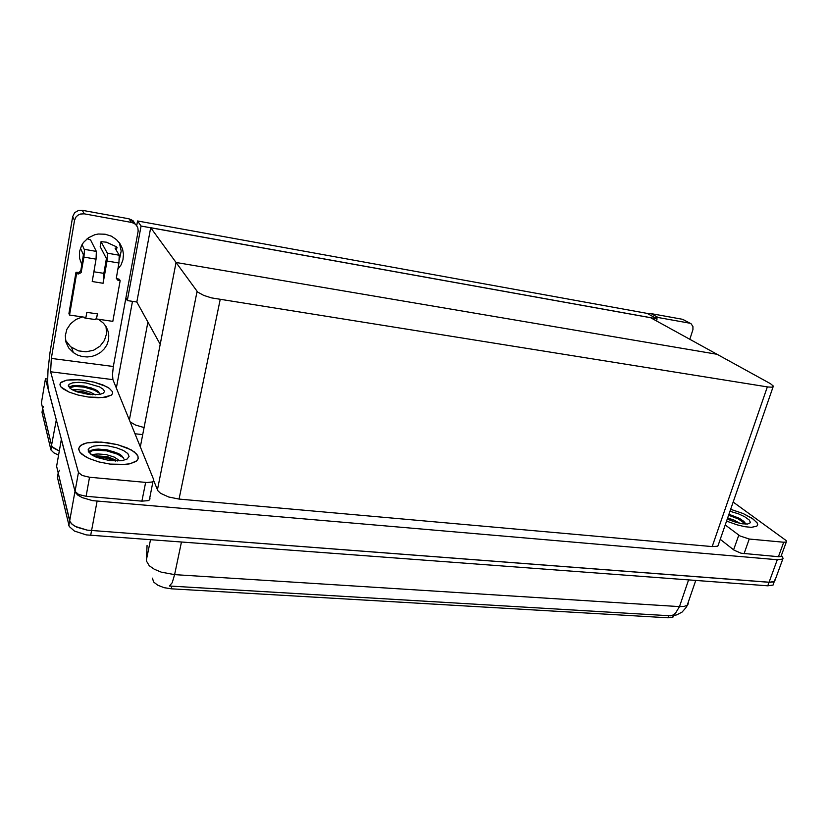 <?xml version="1.0" encoding="UTF-8"?>
<svg xmlns="http://www.w3.org/2000/svg" width="828" height="828" viewBox="0 0 828 828"><rect width="100%" height="100%" fill="white"/><g stroke="black" fill="none" stroke-linecap="round" stroke-linejoin="round"><path stroke-width="1.24" d="M56.335 419.92L51.553 445.361L52.495 446.996L59.233 450.929L53.913 448.248L51.688 445.764L41.4 403.05L45.457 378.769L47.579 379.027M130.131 421.845L135.585 425.116L144.041 427.579M674.085 615.525L672.367 617.388L668.061 617.833L171.313 588.822L164.089 587.663L157.755 585.23L153.604 582.022L152.466 578.099M781.477 555.195L783.081 558.238L774.832 580.873L774.915 579.797L773.849 581.774L770.102 582.332L87.106 530.179L75.265 526.411L71.467 523.731L69.697 520.936L56.573 466.247L61.386 439.213M782.47 559.066L777.264 559.738L92.55 500.65L82.293 497.68L77.842 495.175L75.317 492.474L61.272 439.202M153.666 480.695L157.848 490.714L160.56 493.291L168.705 497.038L179.055 499.087L712.225 546.615L717.214 546.273L718.425 545.455L718.611 544.089M140.305 446.83L176.022 262.528L150.675 227.752L650.497 317.662L717.007 354.27L176.022 262.528L197.654 292.046L203.667 295.348L211.44 297.863L767.96 386.986L772.038 387.235L773.58 386.231L770.475 383.706L717.007 354.27L176.022 262.528L160.177 344.334L136.837 302.054L147.881 322.071L129.323 419.858M58.509 455.1L53.789 452.823L50.974 449.914L51.553 445.361L42.683 408.39L43.491 406.413M50.85 449.511L42.031 412.292L42.259 410.926M147.073 545.373L146.39 560.846L149.257 565.752L154.298 569.24L161.212 572.117L174.646 574.642L172.193 582.736L169.44 586.038L670.856 615.773L676.724 614.894L682.024 612.078L685.926 607.773L688.089 604.15L688.223 602.442M773.01 582.074L773.673 583.781L773 585.065L774.294 581.504L769.077 582.281L87.106 530.179L76.921 527.219L72.522 524.652L70.038 521.868L58.208 473.088L59.409 470.18M773 585.065L767.784 585.862L86.247 534.867L74.416 531.09L69.2 526.525L57.453 477.425L57.805 475.407M119.294 242.718L121.157 251.029L119.429 259.319M104.256 271.408L103.645 274.223M81.827 264.732L79.581 258.377L79.519 251.681L81.662 245.295L83.504 242.438L88.482 237.739L94.765 234.779L98.201 234.055L105.208 234.21L111.428 236.239L116.531 239.706L120.163 243.96L122.534 248.949L123.496 254.331L122.989 259.754L121.054 264.846L117.824 269.297M137.965 456.135L134.333 451.902L127.181 447.896L117.504 444.636L106.595 442.545L95.913 441.924L86.899 442.876L80.813 445.288L78.629 448.569L79.892 452.181L82.024 454.324L89.031 458.464L98.832 461.879L110.01 464.073L120.929 464.725L130.027 463.773L136.858 460.741L138.193 458.567L137.965 456.135L138.079 458.95L136.071 461.382L130.027 463.773L125.794 464.446L110.01 464.073L98.832 461.879L89.031 458.464L85.108 456.445L79.892 452.181L78.629 449.314L79.519 446.499L83.421 443.911L86.899 442.876L101.14 442.048L117.504 444.636L131.145 449.832L136.641 454.023L137.965 456.135M112.463 391.716L109.296 388.291L102.838 384.937L94.03 382.122L84.114 380.238L74.479 379.555L66.509 380.197L61.407 382.07L59.978 384.026L61.003 386.955L62.907 388.705L69.252 392.141L78.174 395.07L88.317 397.036L98.118 397.74L106.139 397.098L111.48 395.018L112.546 393.6L112.463 391.716L112.546 393.6L111.2 395.235L102.434 397.585L88.317 397.036L78.174 395.07L69.252 392.141L61.003 386.955L59.947 384.761L60.527 382.888L66.509 380.197L79.167 379.741L94.03 382.122L106.429 386.583L109.296 388.291L112.463 391.716M88.731 452.109L91.773 450.121L95.096 449.252L107.133 449.801L118.476 453.516L121.602 455.576L123.796 458.691M86.06 496.272L78.712 494.502L75.069 491.459L48.272 389.098L47.579 381.625L48.014 369.878L49.97 352.635L72.678 216.708L74.665 212.713L78.577 210.405L82.303 210.271L84.239 213.862L80.471 213.997L77.915 215.145L75.917 217.05L74.499 220.372L51.336 358.389L113.374 366.535L112.504 374.411L112.95 379.648L153.749 479.888L153.387 481.12L151.979 481.979L146.98 482.558L89.538 477.207L86.06 496.272L141.94 501.147L145.624 482.465M149.971 498.104L149.806 499.553L148.284 500.588L141.94 501.147M105.963 326.449L106.574 333.56L104.473 340.443L99.929 346.228L93.512 350.192L86.029 351.828L78.422 350.917L70.566 346.715L65.578 340.37M82.013 263.656L80.275 261.151M113.374 366.535L138.204 230.96L137.903 228.052L136.548 225.433L134.312 223.456L131.455 222.38L128.982 218.747L133.07 220.745L135.295 224.16M98.542 319.256L103.459 323.21L106.284 326.988L108.095 331.272L108.81 335.826L108.406 340.422L106.884 344.821L104.349 348.795L100.923 352.148L96.783 354.705L92.136 356.34L87.219 356.961L82.282 356.537L77.594 355.077L73.382 352.656L68.755 347.926L65.961 342.047L65.308 335.619L66.892 329.285L70.535 323.707L75.865 319.473L82.365 316.886M112.95 379.648L50.591 371.731L78.474 472.446L82.158 475.427L89.538 477.207M50.591 371.731L51.336 358.389M753.304 519.104L743.244 513.608L730.679 509.282L743.244 513.608L752.155 518.307L757.071 522.737L757.723 524.735L756.771 526.225L757.723 524.735L757.382 523.275L753.304 519.104M728.588 515.316L740.284 519.249M781.332 555.609L780.825 556.53L778.703 556.758L741.008 553.166L734.167 550.196L720.256 539.359M648.065 313.905L651.067 313.553L658.301 317.486L655.269 317.849M689.838 339.314L692.932 329.647L692.922 326.511L691.059 323.769L683.752 319.929M726.591 521.081L737.179 524.88L744.931 526.67L751.431 527.301L756.771 526.225L751.431 527.301L744.931 526.67L737.179 524.88L726.591 521.081M725.266 524.9L739.911 535.902L749.278 539.049L744.082 553.735M778.444 556.737L783.702 542.278L786.289 541.988L786.227 540.601L733.184 502.078M85.47 317.341L84.849 318.024L84.435 317.186M103.117 273.24L103.769 276.003L103.076 283.248L92.177 281.52L96.079 259.164L83.959 257.146L84.446 249.808L82.044 244.612M107.298 253.202L119.201 255.21L118.963 262.962L107.019 260.975L107.381 253.409L101.057 241.714L106.367 242.18L116.355 246.754L117.048 247.427L116.199 249.994M100.24 246.599L106.419 258.533L103.697 274.606M84.311 249.321L96.39 251.36L96.079 259.164M96.493 318.418L97.632 313.926L95.696 319.598L84.901 318.024M80.399 248.172L83.442 254.703L80.844 270.456L79.188 272.453L76 272.35L68.983 313.522L69.531 315.002L85.915 317.403L86.805 312.311L97.632 313.926M96.741 318.987L112.825 321.347L120.195 280.692L119.47 279.336L116.355 278.322M87.178 238.702L90.531 239.954L96.39 251.36M83.959 257.146L81.134 272.629L78.546 273.996L76.569 273.695L76 272.35M120.195 280.692L117.431 279.967L116.324 278.094L118.963 262.962M69.852 388.104L70.577 386.469L73.692 385.558L83.97 386.055L94.909 389.357L97.932 391.168L99.919 393.776M68.382 386.303L69.024 384.296L72.636 382.815L78.66 382.35L86.008 382.971L99.588 386.852L103.5 389.45L104.494 391.603L103.117 393.341L99.339 394.501L88.192 394.387L76.166 391.561L71.674 389.502L68.382 386.303M95.396 394.811L90.231 392.12L83.183 390.164L76.942 389.584L73.661 390.526M92.394 394.77L83.442 391.851L75.41 391.271M75.803 389.657L71.777 389.522M84.125 393.735L83.183 393.548M99.826 393.424L94.402 390.216L84.394 387.204L74.882 386.324L69.78 387.804M90.418 394.625L77.294 391.954M97.849 391.106L85.481 386.604L77.78 385.537L72.046 385.879M68.341 385.351L69.79 387.349M90.128 453.661L89.755 452.036M88.213 451.043L88.969 448.238L93.098 446.209L99.867 445.402L108.085 445.93L116.365 447.7L123.331 450.391L127.802 453.589L129.033 456.507L126.984 459.095L121.964 460.658L109.503 460.585L96.597 457.325L91.804 454.914L88.213 451.043M119.956 460.906L114.129 457.015L106.139 454.551L97.787 453.92L95.168 454.582L93.585 455.949M117.783 461.03L107.723 456.766L96.679 455.793L94.423 456.363L105.994 457.18L117.711 461.041M96.41 454.096L91.587 454.717L90.656 454.096M115.672 461.051L105.932 458.081L96.162 457.149M123.538 457.915L117.504 454.168L106.564 450.846L95.976 450.09L92.208 450.742L89.745 452.388M120.402 454.665L113.746 451.777L105.891 449.801L98.377 449.107L93.616 449.532M729.996 511.269L738.317 513.774L744.631 516.672L749.392 520.087L750.478 522.665L747.684 524.041L742.488 523.793L735.771 522.251L727.315 518.98M728.94 514.302L739.425 518.369L743.792 521.309L745.49 523.462M739.766 523.286L734.27 520.181L727.698 517.883M734.157 521.744L729.085 519.798M745.624 524.02L738.286 519.001L728.609 515.264M744.745 522.282L737.479 517.79L728.847 514.571M670.349 615.742L672.678 615.214L675.586 613.186L679.457 606.593L684.228 606.396L687.281 605.175L695.779 580.49M91.66 388.032L80.854 386.231L71.105 386.2M70.494 387.183L70.618 386.438M90.873 451.301L91.018 450.515M94.485 456.342L97.145 455.742M116.375 388.073L132.428 301.382M56.045 419.216L45.457 378.769M142.675 434.607L134.985 433.758M137.531 220.993L141.071 226.023L657.09 318.842L647.165 313.408L137.531 220.993L136.682 225.63M657.09 318.842L656.438 320.933M125.949 297.935L127.357 300.595L136.837 302.054L150.675 227.752M141.071 226.023L127.357 300.595M128.982 218.747L82.303 210.271M131.455 222.38L84.239 213.862M783.702 542.278L749.278 539.049M681.961 319.163L651.067 313.553M689.413 323.106L658.301 317.486M107.019 260.975L103.076 283.248M76.569 273.695L69.531 315.002M119.201 255.21L115.133 248.152L116.603 247.758M152.424 579.051L152.59 578.244M74.965 491.584L68.859 525.594M97.042 501.24L90.697 535.405M777.264 559.738L767.784 585.862M220.155 299.715L179.055 499.087M197.116 291.456L157.392 489.865M767.38 386.893L712.225 546.615M668.061 617.833L668.807 615.639M171.313 588.822L171.862 586.162M42.031 412.292L42.683 408.39M146.38 560.194L150.468 539.856M181.425 542.164L174.646 574.642L679.457 606.593L688.565 579.952M57.453 477.425L58.208 473.088M74.499 220.372L72.678 216.708M75.069 491.459L78.474 472.446M733.639 549.813L738.783 535.157M100.198 246.806L101.078 241.776M81.444 271.791L80.844 270.456M78.236 273.954L77.656 272.609M118.58 280.433L117.866 279.077M773.073 387.018L718 545.88M673.392 616.808L673.816 615.566M133.65 223.094L131.155 219.451M149.309 500.04L152.994 481.461M73.382 352.656L71.643 347.563M690.086 323.282L682.634 319.339M781.042 556.406L786.289 541.988M117.628 280.092L116.903 278.736M116.344 250.253L116.81 247.686M103.231 273.261L93.885 271.75M89.838 451.777L88.161 449.614M94.433 455.027L94.206 456.259M92.705 455.462L91.908 454.427"/></g></svg>
